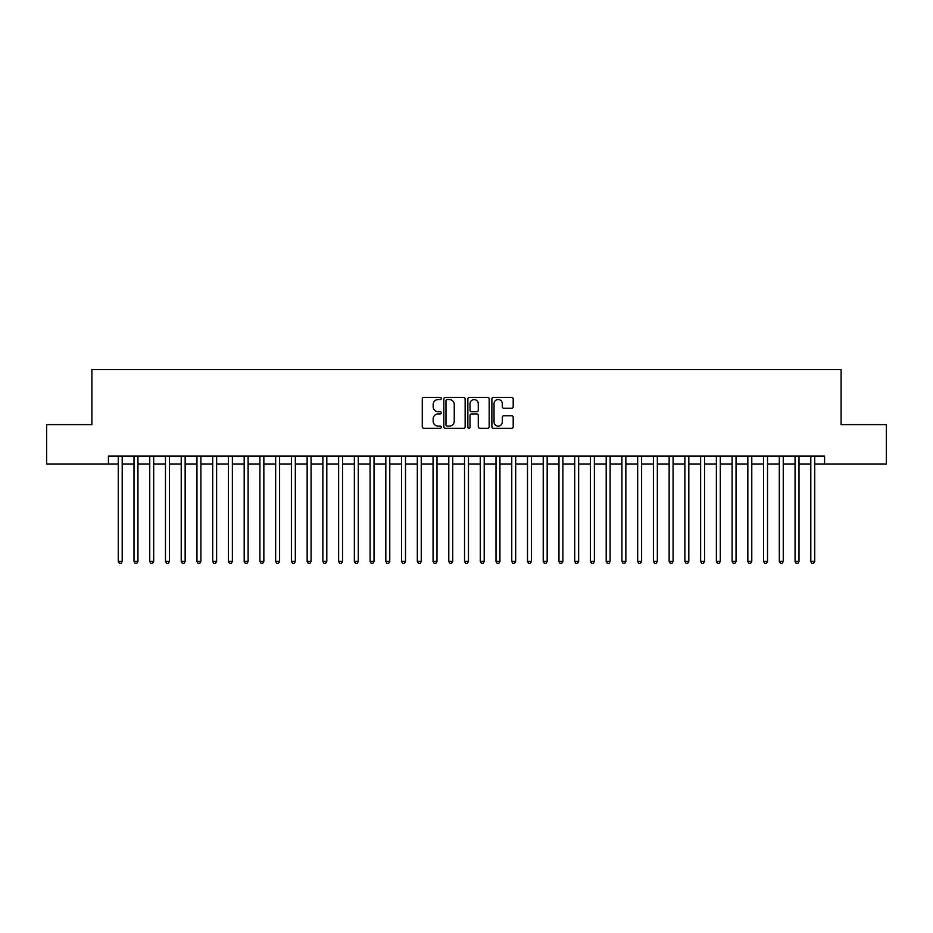<?xml version="1.0" encoding="UTF-8"?>
<svg xmlns="http://www.w3.org/2000/svg" width="933" height="933" viewBox="0 0 933 933"><rect width="100%" height="100%" fill="white"/><g stroke="black" fill="none" stroke-linecap="round" stroke-linejoin="round"><path stroke-width="1.4" d="M441.321 398.461A1.085 1.085 0 0 0 440.236 397.376L423.827 397.376A1.539 1.539 0 0 0 422.276 398.927L422.276 426.731A1.539 1.539 0 0 0 423.827 428.282L440.236 428.282A1.085 1.085 0 0 0 441.321 427.197A1.085 1.085 0 0 0 440.236 426.113L438.113 426.113A4.945 4.945 0 0 1 433.169 421.168L433.169 418.859A4.945 4.945 0 0 1 438.113 413.914L440.236 413.914A1.085 1.085 0 0 0 441.321 412.829A1.085 1.085 0 0 0 440.236 411.745L438.113 411.745A4.945 4.945 0 0 1 433.169 406.8L433.169 404.49A4.945 4.945 0 0 1 438.113 399.546L440.236 399.546A1.085 1.085 0 0 0 441.321 398.461M511.646 408.269A1.539 1.539 0 0 0 513.197 406.73L513.197 398.927A1.539 1.539 0 0 0 511.646 397.376L493.417 397.376A1.539 1.539 0 0 0 491.878 398.927L491.878 426.731A1.539 1.539 0 0 0 493.417 428.282L511.646 428.282A1.539 1.539 0 0 0 513.197 426.731L513.197 417.308A1.539 1.539 0 0 0 511.646 415.768L503.843 415.768A1.539 1.539 0 0 0 502.304 417.308L502.304 421.984A4.129 4.129 0 0 1 498.175 426.113A4.129 4.129 0 0 1 494.035 421.984L494.035 403.674A4.129 4.129 0 0 1 498.175 399.546A4.129 4.129 0 0 1 502.304 403.674L502.304 406.73A1.539 1.539 0 0 0 503.843 408.269L511.646 408.269M108.426 463.981L46.65 463.981L46.65 424.632L91.9 424.632L91.9 369.55L841.1 369.55L841.1 424.632L886.35 424.632L886.35 463.981L824.574 463.981L824.574 456.109L108.426 456.109L108.426 463.981L118.269 463.981M465.147 398.927A1.539 1.539 0 0 0 463.608 397.376L445.368 397.376A1.539 1.539 0 0 0 443.828 398.927L443.828 426.731A1.539 1.539 0 0 0 445.368 428.282L463.608 428.282A1.539 1.539 0 0 0 465.147 426.731L465.147 398.927M469.392 397.376L487.632 397.376A1.539 1.539 0 0 1 489.172 398.927L489.172 426.731A1.539 1.539 0 0 1 487.632 428.282L479.83 428.282A1.539 1.539 0 0 1 478.279 426.731L478.279 415.453A1.539 1.539 0 0 0 476.74 413.914L471.562 413.914A1.539 1.539 0 0 0 470.01 415.453L470.01 427.197A1.085 1.085 0 0 1 468.937 428.282A1.085 1.085 0 0 1 467.853 427.197L467.853 398.927A1.539 1.539 0 0 1 469.392 397.376M122.2 463.981L134.002 463.981M137.944 463.981L149.746 463.981M153.677 463.981L165.479 463.981M169.421 463.981L181.224 463.981M185.154 463.981L196.956 463.981M200.898 463.981L212.701 463.981M216.631 463.981L228.445 463.981M232.375 463.981L244.178 463.981M248.12 463.981L259.922 463.981M263.852 463.981L275.655 463.981M279.597 463.981L291.399 463.981M295.329 463.981L307.144 463.981M311.074 463.981L322.876 463.981M326.807 463.981L338.621 463.981M342.551 463.981L354.353 463.981M358.295 463.981L370.098 463.981M374.028 463.981L385.83 463.981M389.772 463.981L401.575 463.981M405.505 463.981L417.319 463.981M421.25 463.981L433.052 463.981M436.994 463.981L448.796 463.981M452.727 463.981L464.529 463.981M468.471 463.981L480.273 463.981M484.204 463.981L496.006 463.981M499.948 463.981L511.751 463.981M515.681 463.981L527.495 463.981M531.425 463.981L543.228 463.981M547.17 463.981L558.972 463.981M562.902 463.981L574.705 463.981M578.647 463.981L590.449 463.981M594.379 463.981L606.193 463.981M610.124 463.981L621.926 463.981M625.856 463.981L637.671 463.981M641.601 463.981L653.403 463.981M657.345 463.981L669.148 463.981M673.078 463.981L684.88 463.981M688.822 463.981L700.625 463.981M704.555 463.981L716.369 463.981M720.299 463.981L732.102 463.981M736.044 463.981L747.846 463.981M751.776 463.981L763.579 463.981M767.521 463.981L779.323 463.981M783.254 463.981L795.056 463.981M798.998 463.981L810.8 463.981M814.731 463.981L824.574 463.981M447.07 399.546A1.085 1.085 0 0 0 445.986 400.619L445.986 425.028A1.085 1.085 0 0 0 447.07 426.113L449.309 426.113A4.945 4.945 0 0 0 454.254 421.168L454.254 404.49A4.945 4.945 0 0 0 449.309 399.546L447.07 399.546M478.279 403.756A4.129 4.129 0 0 0 474.151 399.616A4.129 4.129 0 0 0 470.01 403.756L470.01 410.205A1.539 1.539 0 0 0 471.562 411.745L476.74 411.745A1.539 1.539 0 0 0 478.279 410.205L478.279 403.756M122.2 456.109L122.2 561.409L118.269 561.409L118.269 456.109M122.2 561.409L121.022 563.45L119.447 563.45L118.269 561.409M137.944 456.109L137.944 561.409L134.002 561.409L134.002 456.109M137.944 561.409L136.754 563.45L135.18 563.45L134.002 561.409M153.677 456.109L153.677 561.409L149.746 561.409L149.746 456.109M153.677 561.409L152.499 563.45L150.924 563.45L149.746 561.409M169.421 456.109L169.421 561.409L165.479 561.409L165.479 456.109M169.421 561.409L168.232 563.45L166.669 563.45L165.479 561.409M185.154 456.109L185.154 561.409L181.224 561.409L181.224 456.109M185.154 561.409L183.976 563.45L182.401 563.45L181.224 561.409M200.898 456.109L200.898 561.409L196.956 561.409L196.956 456.109M200.898 561.409L199.72 563.45L198.146 563.45L196.956 561.409M216.631 456.109L216.631 561.409L212.701 561.409L212.701 456.109M216.631 561.409L215.453 563.45L213.879 563.45L212.701 561.409M232.375 456.109L232.375 561.409L228.445 561.409L228.445 456.109M232.375 561.409L231.197 563.45L229.623 563.45L228.445 561.409M248.12 456.109L248.12 561.409L244.178 561.409L244.178 456.109M248.12 561.409L246.93 563.45L245.356 563.45L244.178 561.409M263.852 456.109L263.852 561.409L259.922 561.409L259.922 456.109M263.852 561.409L262.674 563.45L261.1 563.45L259.922 561.409M279.597 456.109L279.597 561.409L275.655 561.409L275.655 456.109M279.597 561.409L278.419 563.45L276.844 563.45L275.655 561.409M295.329 456.109L295.329 561.409L291.399 561.409L291.399 456.109M295.329 561.409L294.152 563.45L292.577 563.45L291.399 561.409M311.074 456.109L311.074 561.409L307.144 561.409L307.144 456.109M311.074 561.409L309.896 563.45L308.322 563.45L307.144 561.409M326.807 456.109L326.807 561.409L322.876 561.409L322.876 456.109M326.807 561.409L325.629 563.45L324.054 563.45L322.876 561.409M342.551 456.109L342.551 561.409L338.621 561.409L338.621 456.109M342.551 561.409L341.373 563.45L339.799 563.45L338.621 561.409M358.295 456.109L358.295 561.409L354.353 561.409L354.353 456.109M358.295 561.409L357.106 563.45L355.531 563.45L354.353 561.409M374.028 456.109L374.028 561.409L370.098 561.409L370.098 456.109M374.028 561.409L372.85 563.45L371.276 563.45L370.098 561.409M389.772 456.109L389.772 561.409L385.83 561.409L385.83 456.109M389.772 561.409L388.594 563.45L387.02 563.45L385.83 561.409M405.505 456.109L405.505 561.409L401.575 561.409L401.575 456.109M405.505 561.409L404.327 563.45L402.753 563.45L401.575 561.409M421.25 456.109L421.25 561.409L417.319 561.409L417.319 456.109M421.25 561.409L420.072 563.45L418.497 563.45L417.319 561.409M436.994 456.109L436.994 561.409L433.052 561.409L433.052 456.109M436.994 561.409L435.804 563.45L434.23 563.45L433.052 561.409M452.727 456.109L452.727 561.409L448.796 561.409L448.796 456.109M452.727 561.409L451.549 563.45L449.974 563.45L448.796 561.409M468.471 456.109L468.471 561.409L464.529 561.409L464.529 456.109M468.471 561.409L467.281 563.45L465.719 563.45L464.529 561.409M484.204 456.109L484.204 561.409L480.273 561.409L480.273 456.109M484.204 561.409L483.026 563.45L481.451 563.45L480.273 561.409M499.948 456.109L499.948 561.409L496.006 561.409L496.006 456.109M499.948 561.409L498.77 563.45L497.196 563.45L496.006 561.409M515.681 456.109L515.681 561.409L511.751 561.409L511.751 456.109M515.681 561.409L514.503 563.45L512.928 563.45L511.751 561.409M531.425 456.109L531.425 561.409L527.495 561.409L527.495 456.109M531.425 561.409L530.247 563.45L528.673 563.45L527.495 561.409M547.17 456.109L547.17 561.409L543.228 561.409L543.228 456.109M547.17 561.409L545.98 563.45L544.405 563.45L543.228 561.409M562.902 456.109L562.902 561.409L558.972 561.409L558.972 456.109M562.902 561.409L561.724 563.45L560.15 563.45L558.972 561.409M578.647 456.109L578.647 561.409L574.705 561.409L574.705 456.109M578.647 561.409L577.469 563.45L575.894 563.45L574.705 561.409M594.379 456.109L594.379 561.409L590.449 561.409L590.449 456.109M594.379 561.409L593.201 563.45L591.627 563.45L590.449 561.409M610.124 456.109L610.124 561.409L606.193 561.409L606.193 456.109M610.124 561.409L608.946 563.45L607.371 563.45L606.193 561.409M625.856 456.109L625.856 561.409L621.926 561.409L621.926 456.109M625.856 561.409L624.678 563.45L623.104 563.45L621.926 561.409M641.601 456.109L641.601 561.409L637.671 561.409L637.671 456.109M641.601 561.409L640.423 563.45L638.848 563.45L637.671 561.409M657.345 456.109L657.345 561.409L653.403 561.409L653.403 456.109M657.345 561.409L656.156 563.45L654.581 563.45L653.403 561.409M673.078 456.109L673.078 561.409L669.148 561.409L669.148 456.109M673.078 561.409L671.9 563.45L670.326 563.45L669.148 561.409M688.822 456.109L688.822 561.409L684.88 561.409L684.88 456.109M688.822 561.409L687.644 563.45L686.07 563.45L684.88 561.409M704.555 456.109L704.555 561.409L700.625 561.409L700.625 456.109M704.555 561.409L703.377 563.45L701.803 563.45L700.625 561.409M720.299 456.109L720.299 561.409L716.369 561.409L716.369 456.109M720.299 561.409L719.121 563.45L717.547 563.45L716.369 561.409M736.044 456.109L736.044 561.409L732.102 561.409L732.102 456.109M736.044 561.409L734.854 563.45L733.28 563.45L732.102 561.409M751.776 456.109L751.776 561.409L747.846 561.409L747.846 456.109M751.776 561.409L750.599 563.45L749.024 563.45L747.846 561.409M767.521 456.109L767.521 561.409L763.579 561.409L763.579 456.109M767.521 561.409L766.331 563.45L764.768 563.45L763.579 561.409M783.254 456.109L783.254 561.409L779.323 561.409L779.323 456.109M783.254 561.409L782.076 563.45L780.501 563.45L779.323 561.409M798.998 456.109L798.998 561.409L795.056 561.409L795.056 456.109M798.998 561.409L797.82 563.45L796.246 563.45L795.056 561.409M814.731 456.109L814.731 561.409L810.8 561.409L810.8 456.109M814.731 561.409L813.553 563.45L811.978 563.45L810.8 561.409"/></g></svg>
